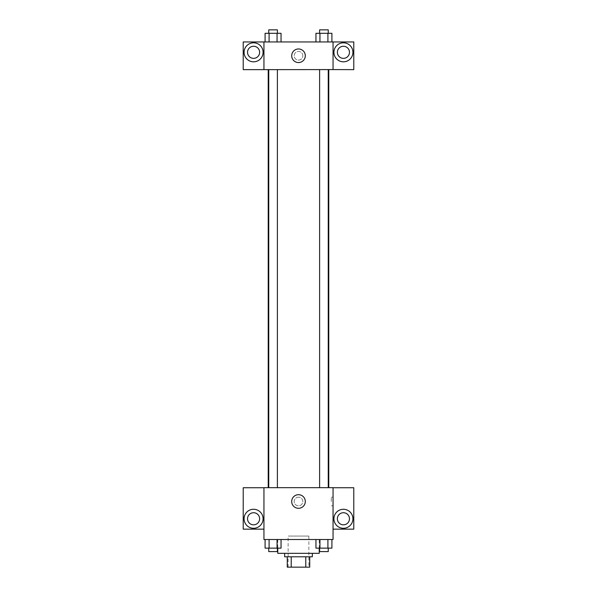 <?xml version="1.0" encoding="UTF-8"?>
<svg xmlns="http://www.w3.org/2000/svg" width="597" height="597" viewBox="0 0 597 597"><rect width="100%" height="100%" fill="white"/><g stroke="black" fill="none" stroke-linecap="round" stroke-linejoin="round"><path stroke-width="0.45" stroke-dasharray="2.98 2.24" d="M308.865 536.054L288.135 536.054L308.865 536.054L308.865 567.15L288.135 567.15L308.865 567.15M291.224 567.15L287.269 567.15L287.269 556.785L291.224 556.785L291.224 567.15L309.731 567.15M305.776 556.785L291.224 556.785L305.776 556.785L305.776 567.15M291.224 556.785L287.269 556.785M284.679 556.785L312.321 556.785M298.5 553.329L284.679 553.329L298.5 553.329M319.231 553.329L277.769 553.329M319.231 539.509L277.769 539.509L319.231 539.509L319.231 548.143M333.051 487.734L263.949 487.674L263.949 539.509L333.051 539.509L333.051 529.143L353.782 529.143L353.782 487.734L333.051 487.734L333.051 529.143M315.955 539.509L315.955 548.143L319.94 548.143L315.955 548.143L319.94 548.143L319.94 539.509L327.917 539.509L315.955 539.509L331.91 539.509L315.955 539.509L319.94 539.509L319.94 548.143L331.91 548.143L327.917 548.143L331.91 548.143L331.91 539.509L327.917 539.509L327.917 548.143L319.94 548.143L327.917 548.143L327.917 539.509L331.91 539.509L319.94 539.509L331.91 539.509M281.045 539.509L265.09 539.509L277.06 539.509L277.06 548.143L281.045 548.143L277.06 548.143L281.045 548.143L281.045 539.509L265.09 539.509L269.083 539.509L269.083 548.143L277.06 548.143L269.083 548.143L277.06 548.143L277.06 539.509L277.06 548.143M263.949 501.502L263.949 497.182L263.949 501.502M253.583 528.278A9.5 9.5 0 0 0 261.807 514.024A9.5 9.5 0 0 0 245.352 514.024A9.5 9.5 0 0 0 253.583 528.278M259.628 518.778A6.045 6.045 0 0 1 250.561 524.009A6.045 6.045 0 0 1 250.561 513.539A6.045 6.045 0 0 1 259.628 518.778M263.949 529.143L243.218 529.143L243.218 487.734L263.949 487.734M298.5 508.293A6.791 6.791 0 0 0 304.388 498.099A6.791 6.791 0 0 0 292.612 498.099A6.791 6.791 0 0 0 298.5 508.293M333.051 501.502L333.051 497.182L333.051 501.502M331.313 501.502L331.313 497.182L331.313 501.502M343.417 528.278A9.5 9.5 0 0 0 351.648 514.024A9.5 9.5 0 0 0 335.193 514.024A9.5 9.5 0 0 0 343.417 528.278M349.469 518.778A6.045 6.045 0 0 1 340.394 524.009A6.045 6.045 0 0 1 340.394 513.539A6.045 6.045 0 0 1 349.469 518.778M298.5 497.182A4.321 4.321 0 0 0 294.761 503.659A4.321 4.321 0 0 0 302.239 503.659A4.321 4.321 0 0 0 298.5 497.182A4.321 4.321 0 0 1 302.239 503.659A4.321 4.321 0 0 1 294.761 503.659A4.321 4.321 0 0 1 298.5 497.182M319.611 487.674L328.253 487.674L319.611 487.674L328.253 487.674L319.611 487.674L319.611 69.588L328.253 69.588L319.611 69.588M268.747 487.674L277.389 487.674L268.747 487.674L277.389 487.674L268.747 487.674L268.747 69.588L277.389 69.588L268.747 69.588L277.389 69.588L277.389 487.674M268.232 487.674L328.768 487.674L268.232 487.674M328.768 69.588L268.232 69.588L328.768 69.588M328.253 69.588L328.253 487.674M277.389 69.588L268.747 69.588M333.051 69.588L243.218 69.64L243.218 41.947L353.782 41.947L353.782 69.64L333.051 69.64L333.051 41.947M302.821 55.767A4.321 4.321 0 0 0 296.343 52.021A4.321 4.321 0 0 0 296.343 59.506A4.321 4.321 0 0 0 302.821 55.767A4.321 4.321 0 0 1 296.343 59.506A4.321 4.321 0 0 1 296.343 52.021A4.321 4.321 0 0 1 302.821 55.767M259.628 52.312A6.045 6.045 0 0 0 250.561 47.073A6.045 6.045 0 0 0 250.561 57.543A6.045 6.045 0 0 0 259.628 52.312M349.469 52.312A6.045 6.045 0 0 0 340.394 47.073A6.045 6.045 0 0 0 340.394 57.543A6.045 6.045 0 0 0 349.469 52.312M253.583 61.812A9.5 9.5 0 0 0 261.807 47.559A9.5 9.5 0 0 0 245.352 47.559A9.5 9.5 0 0 0 253.583 61.812M343.417 61.812A9.5 9.5 0 0 0 351.648 47.559A9.5 9.5 0 0 0 335.193 47.559A9.5 9.5 0 0 0 343.417 61.812M263.949 41.947L263.949 69.588M281.045 41.947L265.083 41.947L281.06 41.947L265.09 41.947L277.06 41.947L277.06 33.305L269.083 33.305L281.045 33.305L281.045 41.947L277.06 41.947L277.06 33.305L277.06 41.947M265.09 41.947L269.083 41.947L269.083 33.305L265.09 33.305L265.09 41.947L269.09 41.947L265.09 41.947L269.083 41.947L269.083 33.305L265.09 33.305L277.06 33.305M315.955 41.947L319.94 41.947L319.94 33.305L315.955 33.305L315.955 41.947L331.917 41.947L315.94 41.947L331.91 41.947L315.955 41.947L331.91 41.947L315.955 41.947L319.94 41.947L319.94 33.305L331.91 33.305L327.917 33.305L327.917 41.947L331.91 41.947L327.917 41.947L327.917 33.305L315.955 33.305L331.91 33.305L331.91 41.947M291.709 55.767A6.791 6.791 0 0 0 301.895 61.648A6.791 6.791 0 0 0 301.895 49.879A6.791 6.791 0 0 0 291.709 55.767M333.051 55.767L333.051 51.446L333.051 55.767M263.949 55.767L263.949 51.446L263.949 55.767M328.253 33.305L319.611 33.305L328.253 33.305L319.611 33.305L328.253 33.305L328.253 29.85L319.611 29.85L328.253 29.85L319.611 29.85L319.611 33.305M277.389 33.305L268.747 33.305L277.389 33.305L268.747 33.305L277.389 33.305L277.389 29.85L268.747 29.85L277.389 29.85L268.747 29.85L268.747 33.305M327.917 33.305L327.917 41.947M319.94 33.305L319.94 41.947M269.083 33.305L269.083 41.947M328.253 548.143L319.611 548.143L328.253 548.143L319.611 548.143L328.253 548.143L328.253 551.598L319.611 551.598L328.253 551.598L319.611 551.598L319.611 548.143M265.09 539.509L269.083 539.509L265.09 539.509L265.09 548.143L269.083 548.143L265.09 548.143L269.083 548.143L269.083 539.509L277.06 539.509L265.09 539.509L277.06 539.509M277.389 548.143L268.747 548.143L277.389 548.143L268.747 548.143L277.389 548.143L277.389 551.598L268.747 551.598L277.389 551.598L268.747 551.598L268.747 548.143M327.917 539.509L327.917 548.143M319.94 539.509L319.94 548.143M269.083 539.509L269.083 548.143M288.135 567.15L288.135 536.054M277.769 539.509L277.769 548.143M333.051 497.182L331.313 497.182M333.051 505.816L331.313 505.816"/><path stroke-width="0.9" d="M305.776 556.785L305.776 567.15L287.269 567.15L287.269 556.785M305.776 567.15L309.731 567.15L309.731 556.785L309.731 567.15M312.321 553.329L312.321 556.785L284.679 556.785L284.679 553.329M291.224 556.785L291.224 567.15M277.769 548.143L277.769 553.329L319.231 553.329L319.231 548.143M333.051 539.509L263.949 539.509L263.949 487.674L333.051 487.674L333.051 539.509M253.583 528.278A9.5 9.5 0 0 1 245.352 514.024A9.5 9.5 0 0 1 261.807 514.024A9.5 9.5 0 0 1 253.583 528.278M263.949 529.143L243.218 529.143L243.218 487.734L263.949 487.734M247.531 518.778A6.045 6.045 0 0 1 253.583 512.726A6.045 6.045 0 0 1 259.628 518.778A6.045 6.045 0 0 1 253.583 524.823A6.045 6.045 0 0 1 247.531 518.778M298.5 508.293A6.791 6.791 0 0 1 292.612 498.099A6.791 6.791 0 0 1 304.388 498.099A6.791 6.791 0 0 1 298.5 508.293M343.417 528.278A9.5 9.5 0 0 1 335.193 514.024A9.5 9.5 0 0 1 351.648 514.024A9.5 9.5 0 0 1 343.417 528.278M333.051 529.143L353.782 529.143L353.782 487.734L333.051 487.734M337.372 518.778A6.045 6.045 0 0 1 343.417 512.726A6.045 6.045 0 0 1 349.469 518.778A6.045 6.045 0 0 1 343.417 524.823A6.045 6.045 0 0 1 337.372 518.778M328.768 69.588L328.768 487.674M319.611 487.674L319.611 69.588M277.389 69.588L277.389 487.674M333.051 69.588L353.782 69.64L353.782 41.947L333.051 41.947L333.051 69.588L263.949 69.64L243.218 69.64L243.218 41.947L263.949 41.947L263.949 69.588M259.628 52.312A6.045 6.045 0 0 1 253.583 58.357A6.045 6.045 0 0 1 247.531 52.312A6.045 6.045 0 0 1 253.583 46.26A6.045 6.045 0 0 1 259.628 52.312M253.583 61.812A9.5 9.5 0 0 1 245.352 47.559A9.5 9.5 0 0 1 261.807 47.559A9.5 9.5 0 0 1 253.583 61.812M349.469 52.312A6.045 6.045 0 0 1 340.394 57.543A6.045 6.045 0 0 1 340.394 47.073A6.045 6.045 0 0 1 349.469 52.312M343.417 61.812A9.5 9.5 0 0 1 335.193 47.559A9.5 9.5 0 0 1 351.648 47.559A9.5 9.5 0 0 1 343.417 61.812M333.051 41.947L263.949 41.947M291.709 55.767A6.791 6.791 0 0 1 301.895 49.879A6.791 6.791 0 0 1 301.895 61.648A6.791 6.791 0 0 1 291.709 55.767M331.91 41.947L331.91 33.305L315.955 33.305L315.955 41.947M327.917 33.305L327.917 41.947M319.94 33.305L319.94 41.947M319.611 33.305L319.611 29.85L328.253 29.85L328.253 33.305M281.045 41.947L281.045 33.305L265.09 33.305L265.09 41.947M277.06 33.305L277.06 41.947M269.083 33.305L269.083 41.947M268.747 33.305L268.747 29.85L277.389 29.85L277.389 33.305M331.91 539.509L331.91 548.143L315.955 548.143L315.955 539.509M327.917 539.509L327.917 548.143M319.94 539.509L319.94 548.143M328.253 548.143L328.253 551.598L319.611 551.598L319.611 548.143M281.045 539.509L281.045 548.143L265.09 548.143L265.09 539.509M277.06 539.509L277.06 548.143M269.083 539.509L269.083 548.143M277.389 548.143L277.389 551.598L268.747 551.598L268.747 548.143M268.232 69.588L268.232 487.674M328.253 487.674L328.253 69.588M268.747 69.588L268.747 487.674"/></g></svg>
